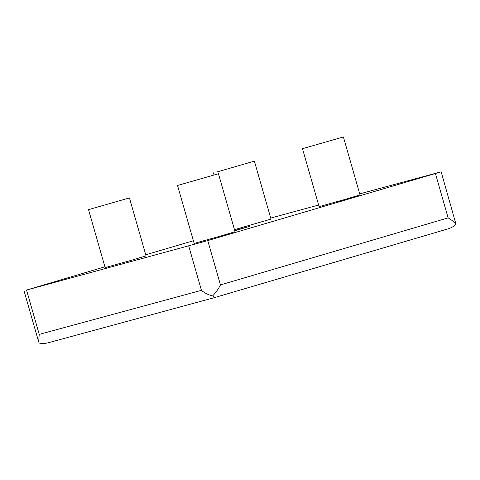 <?xml version="1.0" encoding="UTF-8"?>
<svg xmlns="http://www.w3.org/2000/svg" width="480" height="480" viewBox="0 0 480 480"><rect width="100%" height="100%" fill="white"/><g stroke="black" fill="none" stroke-linecap="round" stroke-linejoin="round"><path stroke-width="0.72" d="M234.81 230.796L249.966 226.266L234.708 230.454M88.524 209.64L105.144 267.594L131.856 260.148L146.052 255.864L129.438 197.91L88.524 209.64L129.438 197.91M217.266 171.894L254.382 161.124L217.266 171.894M177.54 185.472L194.154 243.42L220.866 235.974L235.062 231.69L218.448 173.742L177.54 185.472L218.448 173.742M302.484 148.686L319.104 206.64L345.816 199.188L360.012 194.904L343.398 136.956L302.484 148.686L343.398 136.956M359.718 193.872L441.156 171.804L207.75 240.594L26.532 290.058L104.916 266.802M270.714 218.076L318.642 205.026M145.74 254.784L193.392 240.756M234.492 229.686L271.002 219.078L254.382 161.124M456 224.304C453.828 226.428 451.128 227.958 447.912 228.9L214.65 297.576L48.522 342.69C45.294 343.584 42.192 343.704 39.222 343.044L38.628 341.724L39.24 334.374L201.438 290.328C204.288 292.854 208.014 294.732 212.61 295.956C215.916 292.476 218.532 288.798 220.458 284.91L448.14 217.878C451.884 220.098 454.506 222.24 456 224.304L441.156 171.804M212.61 295.956L214.65 297.576M207.75 240.594L220.458 284.91M448.14 217.878L435.432 173.562M39.24 334.374L26.532 290.058M201.438 290.328L188.73 246.012M447.912 228.9L214.68 297.564M214.05 174.864L213.474 172.86M38.634 341.724L24 290.7"/></g></svg>
